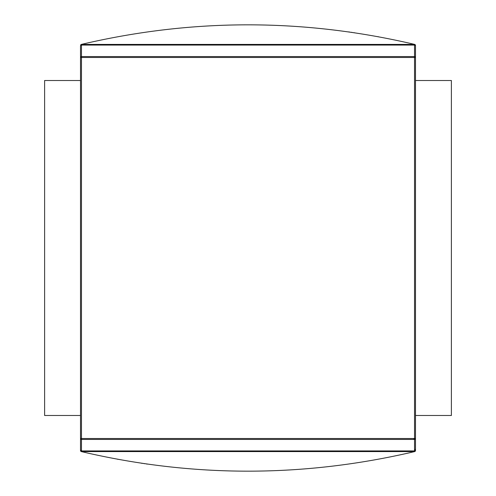 <?xml version="1.0" encoding="UTF-8"?>
<svg xmlns="http://www.w3.org/2000/svg" width="496" height="496" viewBox="0 0 496 496"><rect width="100%" height="100%" fill="white"/><g stroke="black" fill="none" stroke-linecap="round" stroke-linejoin="round"><path stroke-width="0.74" d="M415.493 438.52A0.955 0.899 180 0 1 414.538 439.425L81.462 439.425A0.955 0.899 180 0 1 80.507 438.52L80.507 450.628L80.798 451.317L81.462 450.653L80.798 451.317L80.507 450.628L80.507 438.52L80.507 450.021L80.507 438.52L80.507 450.021L80.507 438.52L81.462 438.52L81.462 57.48L80.507 57.48A0.955 0.899 0 0 1 81.462 56.575L81.462 45.08L414.538 45.08L414.538 56.575A0.955 0.899 0 0 1 415.493 57.48L81.462 57.48L81.462 56.575L414.538 56.575L414.538 438.52L415.493 438.52L414.538 438.52L414.538 450.92L81.462 450.92L414.538 450.92L414.538 439.425A0.955 0.899 0 0 0 415.493 438.52L415.493 57.48A0.955 0.899 180 0 0 414.538 56.575L414.538 45.08A0.955 0.899 0 0 1 415.493 45.979L415.493 450.021L415.493 45.979A0.955 0.955 0 0 0 414.538 45.024L81.462 45.024A0.955 0.955 0 0 0 80.507 45.979L80.798 44.683L81.462 45.347L80.798 44.683L80.507 45.979A0.955 0.899 0 0 1 81.462 45.08L81.462 45.024A0.955 0.955 0 0 0 80.507 45.979L80.507 57.48L80.507 45.979A0.955 0.899 180 0 1 81.462 45.08L414.538 45.08A0.955 0.899 0 0 1 415.493 45.979A0.955 0.955 0 0 0 414.538 45.024L81.462 45.024L81.462 57.48L414.538 57.48L414.538 56.575L81.462 56.575A0.955 0.899 180 0 0 80.507 57.48L81.462 57.48L81.462 439.425L414.538 439.425L414.538 438.52L80.507 438.52L80.507 57.48L80.507 438.52A0.955 0.899 0 0 0 81.462 439.425L81.462 450.92L81.462 438.52L414.538 438.52L414.538 57.48L415.493 57.48L415.493 450.628L415.202 451.317L414.538 450.653L415.202 451.317L415.493 450.628L415.493 438.52L414.538 439.425L413.577 438.52M80.798 451.317L415.202 451.317M414.879 44.473L415.493 45.372L415.202 44.683L414.538 45.347L415.202 44.683L414.699 44.423L80.798 44.683M414.761 451.558L414.699 451.577C303.564 477.691 192.436 477.691 81.301 451.577L414.699 451.577C303.564 477.691 192.436 477.691 81.301 451.577L81.121 451.527M451.385 80.507L451.385 415.493L415.493 415.493L415.493 450.021L415.493 415.493L451.385 415.493L451.385 80.507L415.493 80.507L451.385 80.507M81.239 44.442L81.301 44.423C192.436 18.309 303.564 18.309 414.699 44.423L81.301 44.423C192.436 18.309 303.564 18.309 414.699 44.423L414.761 44.442M44.615 80.507L44.615 415.493L44.615 80.507L80.507 80.507L44.615 80.507M80.507 415.493L44.615 415.493L80.507 415.493M415.493 45.372L415.493 80.507M354.392 32.73L354.07 32.68M141.608 463.27L142.203 463.363M414.538 450.92A0.955 0.899 0 0 0 415.493 450.021A0.955 0.899 0 0 1 414.538 450.92L415.493 450.021L414.538 449.122M144.051 463.636L144.497 463.698M147.337 464.107L146.438 463.977M351.949 32.364L351.503 32.302M348.663 31.893L349.562 32.023M80.507 450.021A0.955 0.899 0 0 0 81.462 450.92L81.462 450.92A0.955 0.899 180 0 1 80.507 450.021L81.462 450.976L414.538 450.976L415.493 450.021M80.507 438.52L80.507 450.628M378.374 36.741L377.865 36.642M117.626 459.259L118.135 459.358"/></g></svg>
